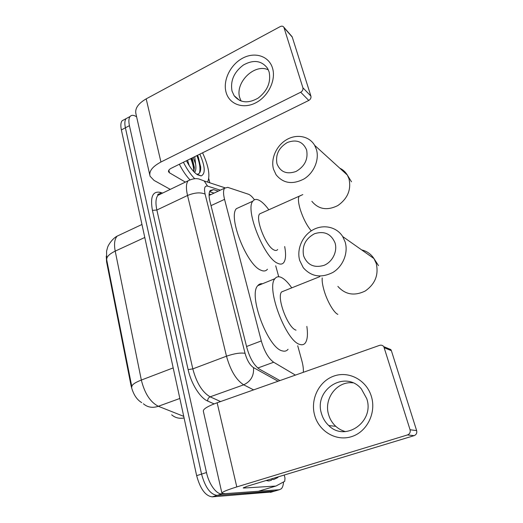 <?xml version="1.0" encoding="UTF-8"?>
<svg xmlns="http://www.w3.org/2000/svg" width="523" height="523" viewBox="0 0 523 523"><rect width="100%" height="100%" fill="white"/><g stroke="black" fill="none" stroke-linecap="round" stroke-linejoin="round"><path stroke-width="0.78" d="M141.733 402.632C136.588 399.592 133.025 393.911 131.044 385.588L106.581 261.82L106.254 256.028M303.301 372.317C303.569 369.166 303.092 365.348 301.876 360.863L297.718 345.742M254.453 199.786C252.23 196.733 250.216 194.876 248.405 194.223L227.747 187.358L224.57 188.188C223.223 190.222 223.216 193.948 224.557 199.374L261.304 340.931C264.37 351.41 268.495 358.51 273.666 362.236L295.423 375.102M278.733 276.765L275.719 265.802M283.538 481.958C283.335 485.181 282.59 487.456 281.296 488.783L279.236 489.757L222.033 493.882C216.555 494.588 208.971 484.305 206.493 472.537L129.436 125.657L125.396 127.795C124.494 123.474 124.722 120.421 126.082 118.636L128.285 117.459L126.082 118.636C124.722 120.421 124.494 123.474 125.396 127.795L201.558 474.1L125.396 127.795L121.375 129.92C120.48 125.605 120.721 122.552 122.101 120.761L124.33 119.571M222.033 493.882L217.13 495.373C210.396 494.51 205.206 487.423 201.558 474.1C205.206 487.423 210.396 494.51 217.13 495.373L274.83 491.064L217.13 495.373L212.246 496.85C205.467 496.013 200.27 488.953 196.648 475.655L121.375 129.92M121.016 234.311L117.152 236.121C114.55 239.103 113.903 244.104 115.21 251.125C108.947 254.165 106.143 257.198 106.784 260.212L131.803 386.628M271.751 491.973L212.246 496.85M129.436 125.657C128.521 121.336 128.736 118.283 130.077 116.505C131.521 114.851 133.685 114.949 136.562 116.779L136.614 116.812M276.118 490.679L270.45 492.359M218.32 191.111L213.547 189.614L210.2 190.496C208.782 192.549 208.723 196.269 210.011 201.643L246.928 347.919C249.942 358.412 254.1 365.479 259.415 369.127L279.91 380.581M209.573 191.706L214.097 193.092M278.36 476.806L277.706 477.591L273.627 479.545L270.849 479.088M271.6 480.153L268.887 480.977L266.083 480.532M371.395 396.48C376.501 412.869 366.969 432.018 351.43 436.685C335.956 441.602 318.86 431.233 314.617 415.17C310.146 399.18 319.082 381.104 333.994 376.03C348.834 370.722 366.525 380.012 371.395 396.48M321.475 413.543C322.822 418.289 325.26 422.296 328.784 425.572C345.141 442.334 374.821 421.8 366.747 398.65L361.4 388.975C345.409 369.421 313.584 389.602 321.475 413.543M345.5 431.599C341.865 430.651 338.629 428.893 335.792 426.337C332.314 423.127 329.908 419.198 328.581 414.549C323.567 398.585 337.139 380.79 352.96 382.856M284.231 475.028L285.002 478.074L284.715 481.317L276.046 485.991L258.395 491.26L225.465 493.634L221.968 493.372C221.425 492.32 226.367 490.169 236.795 486.92L407.489 434.946C409.738 433.992 410.601 432.266 410.071 429.762L416.641 430.606C417.164 433.044 416.328 434.724 414.124 435.652L246.961 486.331L243.188 487.959L243.986 488.031L275.811 486.057L258.395 491.26M221.889 493.039L203.408 411.49C202.63 409.332 207.206 406.423 217.143 402.769L379.574 345.363C381.28 344.86 382.692 345.298 383.817 346.677L410.071 429.762M387.308 348.115L390.825 349.567L391.374 350.665L416.641 430.606M202.578 152.808C208.69 166.249 210.351 176.003 207.559 182.076M199.858 154.148C205.206 166.562 205.637 173.813 201.139 175.911L197.55 174.813C193.706 172.283 190.006 167.595 186.45 160.757M193.856 171.688L194.334 167.334L192.137 157.953M193.183 157.436L195.569 163.915C196.223 167.948 195.89 170.786 194.569 172.413M189.208 165.621L187.561 160.215M201.139 175.911L197.158 174.231C199.675 173.969 200.852 171.675 200.688 167.327L198.256 156.743M194.772 156.652L195.569 163.915M194.726 178.709C190.634 174.545 186.861 169.06 183.403 162.261M189.666 179.559C185.92 175.499 182.488 170.393 179.363 164.255M194.353 168.223L191.529 158.253M200.669 166.902L197.635 155.246M193.843 171.675C193.7 167.608 192.68 163.261 190.771 158.626M199.466 173.061C200.597 168.72 199.727 162.908 196.864 155.625M335.027 242.888C331.052 233.761 324.221 230.708 314.519 233.722C305.478 238.645 301.843 246.032 303.615 255.884C307.328 265.017 314.101 268.181 323.933 265.383C332.458 262.023 337.708 251.38 335.027 242.888M299.718 260.5C296.495 249.393 302.255 235.886 312.728 229.97C323.155 223.962 336.59 226.74 342.689 236.546L345.088 241.803C348.534 252.668 343.127 266.266 332.909 272.418C321.155 278.328 311.277 276.752 303.268 267.698L299.718 260.5M306.851 326.43C307.982 334.308 307.472 339.813 305.321 342.944C304.013 344.657 302.235 345.16 299.98 344.461C286.225 341.82 265.802 287.84 274.948 278.667C276.536 276.589 278.713 276.209 281.485 277.536C284.708 279.164 288.127 282.603 291.742 287.859M288.062 349.299C286.663 351.038 284.787 351.574 282.446 350.92C268.116 348.56 248 295.057 257.767 285.676C259.003 284.12 260.578 283.473 262.494 283.754M284.231 290.866L281.609 291.912C276.353 297.312 287.957 328.189 296.025 330.131M306.596 149.892C302.935 141.602 296.528 139.138 287.382 142.478C278.837 147.578 275.36 154.671 276.961 163.758C280.387 172.074 286.741 174.643 296.005 171.485C304.778 166.366 308.309 159.169 306.596 149.892M273.536 169.249C270.528 158.907 276.281 145.747 286.441 139.765C296.554 133.685 309.302 136.032 314.63 145.316L316.363 149.297C319.599 159.476 314.075 172.773 304.059 178.925C292.54 184.861 283.211 183.462 276.079 174.741L273.536 169.249M261.846 212.907L259.637 213.894C255.061 218.719 265.978 246.411 273.849 249.909C275.536 250.798 276.811 250.667 277.667 249.51M284.689 246.542C286.088 254.158 285.813 259.454 283.852 262.428C282.427 264.35 280.321 264.612 277.53 263.226C264.095 257.813 244.875 209.403 252.838 201.185C254.531 198.936 257.028 198.871 260.33 200.976C263.023 202.754 265.854 205.696 268.842 209.795M267.449 269.227C265.913 271.182 263.703 271.496 260.82 270.169C246.889 265.056 227.897 217.071 236.403 208.651L240.397 206.833M272.516 68.095C276.275 80.111 268.175 96.677 255.505 102.946C242.881 109.399 229.198 104.162 226.054 92.231C222.733 80.385 230.395 64.636 242.633 58.177C254.819 51.548 268.946 55.981 272.516 68.095M232.035 91.107L234.141 95.702C240.181 102.953 248.19 103.75 258.166 98.089C267.482 90.806 271.13 82.072 269.103 71.893L267.534 68.304C261.559 60.511 253.498 59.419 243.365 65.035C233.971 72.161 230.198 80.856 232.035 91.107M241.11 101.07L239.776 97.768C234.703 82.693 254.557 63.048 268.351 69.866M208.755 178.565L209.841 182.821M170.276 189.378L154.01 180.383L150.081 176.251C148.728 171.374 152.343 166.634 160.934 162.012L300.699 92.225C302.523 91.107 303.255 89.616 302.889 87.746L310.904 96.082C311.27 97.912 310.557 99.37 308.766 100.455L171.315 168.216C169.138 169.374 168.216 170.57 168.563 171.812L169.472 172.793L185.371 182.109M149.748 174.78L136.045 114.302C134.555 108.823 137.941 103.678 146.192 98.86L280.243 26.581C281.858 25.843 283.08 26.078 283.897 27.301L302.889 87.746M291.468 35.982L292.265 37.107L310.904 96.082M257.813 368.009L273.666 362.236M246.568 346.501L261.304 340.931M211.017 205.631L224.557 199.374M184.089 417.962C179.297 418.871 175.159 417.825 171.675 414.817M144.793 237.475L115.21 251.125L141.334 380.051C134.594 382.725 131.436 385.046 131.874 387M173.185 367.904L141.334 380.051C144.655 393.433 150.323 402.174 158.338 406.279C152.546 408.215 147.558 407.371 143.374 403.756M179.84 398.467L158.338 406.279L183.736 416.354M196.648 475.655L206.493 472.537M214.097 403.9L207.716 401.069C200.119 397.957 191.156 383.705 188.13 369.63L152.435 210.383C150.114 197.204 152.566 191.163 159.783 192.268L162.653 193.046M279.236 489.757L274.83 491.064M157.933 194.831L158.593 195.001M253.622 389.877L243.692 384.817L210.148 396.826L220.569 401.559M220.327 190.176L207.572 186.11C204.683 185.58 203.859 188.247 205.101 194.111L245.052 353.306C247.065 360.373 249.889 365.146 253.511 367.61C254.126 375.671 250.85 381.404 243.692 384.817C236.239 380.077 230.506 370.539 226.492 356.196L192.81 368.885C196.583 383.026 202.368 392.342 210.148 396.826C208.422 397.65 207.611 399.062 207.716 401.069M245.052 353.306C240.43 352.574 234.245 353.535 226.492 356.196L187.535 195.491L156.861 210.017L192.81 368.885L188.13 369.63M205.101 194.111C200.479 192.118 194.621 192.575 187.535 195.491C185.92 188.457 186.09 183.566 188.051 180.821L157.92 195.327C155.736 198.152 155.383 203.048 156.861 210.017L152.435 210.383M161.411 193.647L157.92 195.02C157.338 194.36 158.279 193.909 160.744 193.667L159.783 192.268M253.511 367.61L278.053 381.241M224.929 187.783L204.205 180.971L207.572 186.11M209.677 191.431L213.547 189.614M217.143 402.769L236.795 486.92M391.374 350.665L384.385 347.795M243.842 487.436L243.986 488.031M414.124 435.652L407.489 434.946M337.878 286.395C345.357 294.704 354.476 296.234 365.244 290.991C375.2 283.996 378.855 274.784 376.214 263.363L373.958 258.565C370.977 254.047 366.878 251.158 361.661 249.902M322.207 277.929C321.926 281.008 322.541 285.185 324.064 290.455C327.15 301.241 333.864 312.793 337.865 314.369M311.852 201.303C318.559 209.39 327.221 210.808 337.838 205.565C347.697 198.563 351.404 189.614 348.972 178.716L347.331 175.048C345.494 171.982 342.977 169.694 339.78 168.184M300.993 195.465L299.078 196.315C297.966 198.439 298.3 202.623 300.065 208.873C302.98 218.078 306.72 225.413 311.277 230.859M146.192 98.86L160.934 162.012M292.265 37.107L284.074 27.726M168.851 170.171L169.472 172.793M308.766 100.455L300.699 92.225M210.913 194.582L209.122 194.046M209.082 195.439L224.57 188.188M106.666 259.552L106.581 251.118L107.568 247.457C108.189 245.078 112.38 238.593 117.152 236.121L141.962 224.478M122.101 120.761L130.077 116.505M204.205 180.971L199.054 179.016C195.792 178.186 192.124 178.788 188.051 180.821M328.784 425.572L335.792 426.337M390.825 349.567L383.817 346.677M378.534 265.671L373.958 258.565L342.689 236.546M274.948 278.667L257.767 285.676M281.609 291.912L319.821 276.641M351.489 181.801L347.331 175.048L314.63 145.316M252.838 201.185L236.403 208.651M259.637 213.894L302.817 194.589M234.141 95.702L239.796 100.534M168.478 171.439L168.563 171.812M292.089 36.695L283.897 27.301"/></g></svg>
